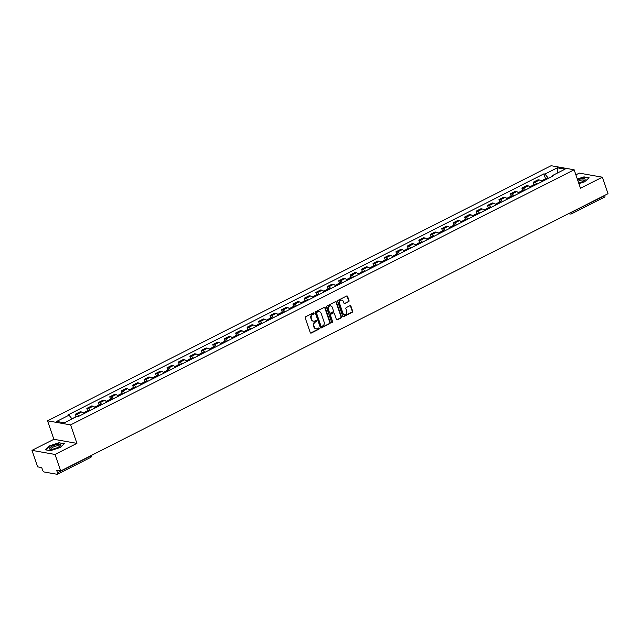 <?xml version="1.0" encoding="UTF-8"?>
<svg xmlns="http://www.w3.org/2000/svg" width="640" height="640" viewBox="0 0 640 640"><rect width="100%" height="100%" fill="white"/><g stroke="black" fill="none" stroke-linecap="round" stroke-linejoin="round"><path stroke-width="0.96" d="M314.032 313.216A0.624 0.536 100 0 0 313.336 312.904L305.68 316.776A0.896 0.768 100 0 0 305.24 317.96L310.256 332.6A0.896 0.768 100 0 0 311.248 333.048L318.904 329.168A0.624 0.536 100 0 0 318.512 328.032L317.528 328.536A2.864 2.456 100 0 1 316.136 328.752A2.864 2.456 100 0 1 314.328 327.096L313.912 325.88A2.864 2.456 100 0 1 315.328 322.104L316.312 321.608A0.624 0.536 100 0 0 315.928 320.464L314.936 320.968A2.864 2.456 100 0 1 313.544 321.184A2.864 2.456 100 0 1 311.736 319.536L311.32 318.312A2.864 2.456 100 0 1 312.736 314.544L313.728 314.04A0.624 0.536 100 0 0 314.032 313.216M313.312 321.128A2.864 2.456 100 0 1 313.08 321.104A2.864 2.456 100 0 1 311.28 319.448L310.856 318.232A2.864 2.456 100 0 1 312.272 314.456L313.264 313.96A0.624 0.536 100 0 0 313.4 312.872M310.592 333.032A0.896 0.768 100 0 0 310.792 332.968L318.448 329.088A0.624 0.536 100 0 0 318.576 328.008M315.904 328.696A2.864 2.456 100 0 1 315.672 328.672A2.864 2.456 100 0 1 313.864 327.016L313.448 325.792A2.864 2.456 100 0 1 314.864 322.024L315.856 321.52A0.624 0.536 100 0 0 315.984 320.44M348.592 301.768A0.896 0.768 100 0 0 349.04 300.592L347.632 296.48A0.896 0.768 100 0 0 346.632 296.032L338.128 300.336A0.896 0.768 100 0 0 337.688 301.52L342.704 316.16A0.896 0.768 100 0 0 343.704 316.608L352.2 312.304A0.896 0.768 100 0 0 352.64 311.12L350.944 306.16A0.896 0.768 100 0 0 349.944 305.712L346.304 307.56A0.896 0.768 100 0 0 345.864 308.736L346.712 311.192A2.392 2.056 100 0 1 342.856 313.144L339.552 303.504A2.392 2.056 100 0 1 343.408 301.552L343.96 303.16A0.896 0.768 100 0 0 344.96 303.608L348.136 301.688A0.896 0.768 100 0 0 348.576 300.504L347.168 296.4A0.896 0.768 100 0 0 346.824 295.968M76.928 443.376L53.872 439.296L32 450.376L55.056 454.456L76.928 443.376L70.6 424.896L574.16 169.792L580.488 188.272L602.352 177.2L608 193.688L60.704 470.952L56.624 470.224L57.504 472.792L90.744 455.952A1.824 0.504 -18.9 0 0 91.544 455.328M55.056 454.456L60.704 470.952M325.232 307.832A0.896 0.768 100 0 0 324.232 307.384L315.728 311.688A0.896 0.768 100 0 0 315.288 312.864L320.304 327.512A0.896 0.768 100 0 0 321.304 327.96L329.8 323.648A0.896 0.768 100 0 0 330.24 322.472L325.232 307.832L324.768 307.752A0.896 0.768 100 0 0 324.424 307.312M326.928 306.016L335.432 301.704A0.896 0.768 100 0 1 336.432 302.152L341.44 316.8A0.896 0.768 100 0 1 341 317.976L337.36 319.816A0.896 0.768 100 0 1 336.368 319.368L334.328 313.432A0.896 0.768 100 0 0 333.336 312.984L330.92 314.208A0.896 0.768 100 0 0 330.48 315.384L332.592 321.568A0.624 0.536 100 0 1 331.584 322.08L326.488 307.192A0.896 0.768 100 0 1 326.928 306.016M32 450.376L37.648 466.864L41.728 467.584L42.608 470.16A1.824 0.784 -116.9 0 0 44.096 471.976L57.152 474.288A1.824 0.784 -116.9 0 0 57.408 474.256A1.824 0.784 -116.9 0 0 57.504 472.792M53.872 439.296L47.544 420.816L551.096 165.712L574.16 169.792M602.352 177.2L579.296 173.112L575.888 174.84M604.736 195.344L604.8 195.536A1.824 0.784 63.1 0 1 604.704 197L571.456 213.84A1.824 0.784 -116.9 0 0 571.552 212.376L604.8 195.536M83.784 413.728A4.192 1.808 -116.9 0 0 81.64 412.008L76.8 414.464A4.192 1.808 63.1 0 1 78.944 416.176M76.8 414.464L75.392 414.208L76.184 416.52M81.64 412.008L80.232 411.76L75.392 414.208M87.632 410.72L86.84 408.408L88.248 408.664A4.192 1.808 63.1 0 1 90.392 410.376M95.232 407.928A4.192 1.808 -116.9 0 0 93.088 406.208L91.68 405.96L86.84 408.408M99.08 404.92L98.288 402.616L99.696 402.864A4.192 1.808 63.1 0 1 101.84 404.576M106.68 402.128A4.192 1.808 -116.9 0 0 104.536 400.408L103.128 400.16L98.288 402.616M110.528 399.128L109.736 396.816L111.144 397.064A4.192 1.808 63.1 0 1 113.288 398.776M118.128 396.328A4.192 1.808 -116.9 0 0 115.984 394.608L114.576 394.36L109.736 396.816M121.976 393.328L121.184 391.016L122.592 391.264A4.192 1.808 63.1 0 1 124.736 392.976M129.576 390.528A4.192 1.808 -116.9 0 0 127.432 388.808L126.024 388.56L121.184 391.016M133.424 387.528L132.632 385.216L134.04 385.464A4.192 1.808 63.1 0 1 136.176 387.184M141.024 384.728A4.192 1.808 -116.9 0 0 138.88 383.008L137.472 382.76L132.632 385.216M144.872 381.728L144.08 379.416L145.488 379.664A4.192 1.808 63.1 0 1 147.624 381.384M152.472 378.928A4.192 1.808 -116.9 0 0 150.328 377.208L148.92 376.96L144.08 379.416M156.32 375.928L155.528 373.616L156.936 373.864A4.192 1.808 63.1 0 1 159.072 375.584M163.92 373.128A4.192 1.808 -116.9 0 0 161.776 371.408L160.368 371.16L155.528 373.616M167.768 370.128L166.976 367.816L168.384 368.064A4.192 1.808 63.1 0 1 170.52 369.784M175.368 367.328A4.192 1.808 -116.9 0 0 173.224 365.608L171.816 365.36L166.976 367.816M179.216 364.328L178.424 362.016L179.832 362.264A4.192 1.808 63.1 0 1 181.968 363.984M186.816 361.528A4.192 1.808 -116.9 0 0 184.672 359.808L183.264 359.56L178.424 362.016M190.664 358.528L189.872 356.216L191.28 356.464A4.192 1.808 63.1 0 1 193.416 358.184M198.264 355.728A4.192 1.808 -116.9 0 0 196.12 354.016L194.712 353.76L189.872 356.216M202.112 352.728L201.32 350.416L202.728 350.664A4.192 1.808 63.1 0 1 204.864 352.384M209.712 349.928A4.192 1.808 -116.9 0 0 207.568 348.216L206.16 347.96L201.32 350.416M213.56 346.928L212.768 344.616L214.176 344.864A4.192 1.808 63.1 0 1 216.312 346.584M221.16 344.128A4.192 1.808 -116.9 0 0 219.016 342.416L217.608 342.168L212.768 344.616M225.008 341.128L224.216 338.816L225.624 339.064A4.192 1.808 63.1 0 1 227.76 340.784M232.608 338.328A4.192 1.808 -116.9 0 0 230.464 336.616L229.056 336.368L224.216 338.816M236.456 335.328L235.664 333.016L237.072 333.264A4.192 1.808 63.1 0 1 239.208 334.984M244.056 332.528A4.192 1.808 -116.9 0 0 241.912 330.816L240.504 330.568L235.664 333.016M247.904 329.528L247.112 327.216L248.52 327.472A4.192 1.808 63.1 0 1 250.656 329.184M255.504 326.736A4.192 1.808 -116.9 0 0 253.36 325.016L251.952 324.768L247.112 327.216M259.352 323.728L258.56 321.416L259.968 321.672A4.192 1.808 63.1 0 1 262.104 323.384M266.952 320.936A4.192 1.808 -116.9 0 0 264.808 319.216L263.4 318.968L258.56 321.416M270.8 317.928L270.008 315.624L271.416 315.872A4.192 1.808 63.1 0 1 273.552 317.584M278.4 315.136A4.192 1.808 -116.9 0 0 276.256 313.416L274.848 313.168L270.008 315.624M282.248 312.136L281.456 309.824L282.864 310.072A4.192 1.808 63.1 0 1 285 311.784M289.848 309.336A4.192 1.808 -116.9 0 0 287.704 307.616L286.296 307.368L281.456 309.824M293.696 306.336L292.904 304.024L294.312 304.272A4.192 1.808 63.1 0 1 296.448 305.984M301.296 303.536A4.192 1.808 -116.9 0 0 299.152 301.816L297.744 301.568L292.904 304.024M305.144 300.536L304.352 298.224L305.76 298.472A4.192 1.808 63.1 0 1 307.896 300.192M312.744 297.736A4.192 1.808 -116.9 0 0 310.6 296.016L309.192 295.768L304.352 298.224M316.592 294.736L315.8 292.424L317.208 292.672A4.192 1.808 63.1 0 1 319.344 294.392M324.192 291.936A4.192 1.808 -116.9 0 0 322.048 290.216L320.64 289.968L315.8 292.424M328.04 288.936L327.248 286.624L328.648 286.872A4.192 1.808 63.1 0 1 330.792 288.592M335.64 286.136A4.192 1.808 -116.9 0 0 333.496 284.416L332.088 284.168L327.248 286.624M339.488 283.136L338.696 280.824L340.096 281.072A4.192 1.808 63.1 0 1 342.24 282.792M347.088 280.336A4.192 1.808 -116.9 0 0 344.944 278.616L343.536 278.368L338.696 280.824M350.936 277.336L350.144 275.024L351.544 275.272A4.192 1.808 63.1 0 1 353.688 276.992M358.536 274.536A4.192 1.808 -116.9 0 0 356.392 272.816L354.984 272.568L350.144 275.024M362.384 271.536L361.592 269.224L362.992 269.472A4.192 1.808 63.1 0 1 365.136 271.192M369.984 268.736A4.192 1.808 -116.9 0 0 367.84 267.024L366.432 266.768L361.592 269.224M373.832 265.736L373.04 263.424L374.44 263.672A4.192 1.808 63.1 0 1 376.584 265.392M381.432 262.936A4.192 1.808 -116.9 0 0 379.288 261.224L377.88 260.968L373.04 263.424M385.28 259.936L384.488 257.624L385.888 257.872A4.192 1.808 63.1 0 1 388.032 259.592M392.88 257.136A4.192 1.808 -116.9 0 0 390.736 255.424L389.328 255.176L384.488 257.624M396.72 254.136L395.936 251.824L397.336 252.072A4.192 1.808 63.1 0 1 399.48 253.792M404.32 251.336A4.192 1.808 -116.9 0 0 402.184 249.624L400.776 249.376L395.936 251.824M408.168 248.336L407.384 246.024L408.784 246.272A4.192 1.808 63.1 0 1 410.928 247.992M415.768 245.536A4.192 1.808 -116.9 0 0 413.632 243.824L412.224 243.576L407.384 246.024M419.616 242.536L418.832 240.224L420.232 240.48A4.192 1.808 63.1 0 1 422.376 242.192M427.216 239.744A4.192 1.808 -116.9 0 0 425.08 238.024L423.672 237.776L418.832 240.224M431.064 236.736L430.28 234.424L431.68 234.68A4.192 1.808 63.1 0 1 433.824 236.392M438.664 233.944A4.192 1.808 -116.9 0 0 436.528 232.224L435.12 231.976L430.28 234.424M442.512 230.936L441.72 228.632L443.128 228.88A4.192 1.808 63.1 0 1 445.272 230.592M450.112 228.144A4.192 1.808 -116.9 0 0 447.976 226.424L446.568 226.176L441.72 228.632M453.96 225.144L453.168 222.832L454.576 223.08A4.192 1.808 63.1 0 1 456.72 224.792M461.56 222.344A4.192 1.808 -116.9 0 0 459.424 220.624L458.016 220.376L453.168 222.832M465.408 219.344L464.616 217.032L466.024 217.28A4.192 1.808 63.1 0 1 468.168 218.992M473.008 216.544A4.192 1.808 -116.9 0 0 470.872 214.824L469.464 214.576L464.616 217.032M476.856 213.544L476.064 211.232L477.472 211.48A4.192 1.808 63.1 0 1 479.616 213.2M484.456 210.744A4.192 1.808 -116.9 0 0 482.32 209.024L480.912 208.776L476.064 211.232M488.304 207.744L487.512 205.432L488.92 205.68A4.192 1.808 63.1 0 1 491.064 207.4M495.904 204.944A4.192 1.808 -116.9 0 0 493.768 203.224L492.36 202.976L487.512 205.432M499.752 201.944L498.96 199.632L500.368 199.88A4.192 1.808 63.1 0 1 502.512 201.6M507.352 199.144A4.192 1.808 -116.9 0 0 505.216 197.424L503.808 197.176L498.96 199.632M511.2 196.144L510.408 193.832L511.816 194.08A4.192 1.808 63.1 0 1 513.96 195.8M518.8 193.344A4.192 1.808 -116.9 0 0 516.664 191.624L515.256 191.376L510.408 193.832M522.648 190.344L521.856 188.032L523.264 188.28A4.192 1.808 63.1 0 1 525.408 190M530.248 187.544A4.192 1.808 -116.9 0 0 528.112 185.824L526.704 185.576L521.856 188.032M534.096 184.544L533.304 182.232L534.712 182.48A4.192 1.808 63.1 0 1 536.856 184.2M541.696 181.744A4.192 1.808 -116.9 0 0 539.56 180.032L538.152 179.776L533.304 182.232M548.448 178.328L544.96 174.056L557.288 167.808L565.032 169.184L552.704 175.424L553.792 175.616L77.824 416.744L76.736 416.552L64.408 422.8L56.664 421.424L68.992 415.176L72.056 418.928M544.96 174.056L543.872 173.864L67.912 414.992L68.992 415.176M70.6 424.896L47.544 420.816M59.416 442.608L49.768 445.744L45.256 449.784L50.392 450.696L60.04 447.56L64.552 443.52L59.528 442.936M578.912 183.672L584.592 181.824L589.104 177.784L583.96 176.872L577.32 179.032M545.544 178.744L543.872 173.864M552.704 175.424L552.504 176.272M557.336 173.088L557.288 167.808M320.64 327.944A0.896 0.768 100 0 0 320.84 327.872L329.336 323.568A0.896 0.768 100 0 0 329.784 322.392L324.768 307.752M316.912 312.424A0.624 0.536 100 0 0 316.6 313.248L321 326.104A0.624 0.536 100 0 0 321.704 326.416L322.744 325.888A2.864 2.456 100 0 0 324.16 322.12L321.152 313.328A2.864 2.456 100 0 0 319.344 311.68A2.864 2.456 100 0 0 317.96 311.896L316.448 312.344A0.624 0.536 100 0 0 316.144 313.168L316.6 313.248M321.176 326.36A0.624 0.536 100 0 1 320.544 326.024L316.144 313.168M319.112 311.648A2.864 2.456 100 0 0 318.888 311.6A2.864 2.456 100 0 0 317.496 311.816L317.96 311.896M316.448 312.344L317.496 311.816M336.704 319.808A0.896 0.768 100 0 0 336.904 319.736L340.536 317.896A0.896 0.768 100 0 0 340.984 316.72L335.968 302.072A0.896 0.768 100 0 0 335.624 301.64M333.528 312.92A0.896 0.768 100 0 0 332.872 312.904L330.456 314.128A0.896 0.768 100 0 0 330.016 315.304L332.592 321.568M331.76 322.336A0.624 0.536 100 0 0 332.136 321.488M332.224 307.272A2.392 2.056 100 0 0 328.368 309.224L329.528 312.616A0.896 0.768 100 0 0 330.528 313.064L332.944 311.848A0.896 0.768 100 0 0 333.384 310.664L332.224 307.272M330.48 305.864A2.392 2.056 100 0 0 327.904 309.144L328.368 309.224M329.872 313.056A0.896 0.768 100 0 1 329.072 312.536L327.904 309.144M344.296 303.592A0.896 0.768 100 0 0 344.496 303.528L348.136 301.688M341.664 300.152A2.392 2.056 100 0 0 339.096 303.424L339.552 303.504M344.136 314.472A2.392 2.056 100 0 1 342.392 313.064L339.096 303.424M343.048 316.592A0.896 0.768 100 0 0 343.24 316.528L351.744 312.224A0.896 0.768 100 0 0 352.184 311.04L350.48 306.08A0.896 0.768 100 0 0 350.144 305.648M74.664 417.608A2.304 0.992 -116.9 0 0 74.112 417.568A2.304 0.992 -116.9 0 0 73.816 418.032M77.96 416.672A6.928 2.992 -116.9 0 0 77.672 416.448L77.592 416.4A2.304 0.992 -116.9 0 0 76.792 416.216L74.112 417.568M71.88 418.704L72.936 418.168A2.304 0.992 63.1 0 1 73.488 418.2M52.328 449.176A5.928 1.648 -18.9 0 0 60.08 445.936A5.928 1.648 -18.9 0 0 57.592 444.456A5.928 1.648 -18.9 0 0 50.72 447.008A5.928 1.648 -18.9 0 0 50.376 449.264A5.928 1.648 -18.9 0 0 52.328 449.176M59.424 446.48A4.488 1.248 -18.9 0 0 59.464 446.12A4.488 1.248 -18.9 0 0 57.208 445.792A4.488 1.248 -18.9 0 0 52.848 447.224A4.488 1.248 -18.9 0 0 50.976 449.024A4.488 1.248 -18.9 0 0 51.224 449.288M45.616 449.848L49.984 445.936L59.336 442.904L64.272 443.776M578.696 183.056A5.928 1.648 -18.9 0 0 584.624 180.208A5.928 1.648 -18.9 0 0 582.136 178.728A5.928 1.648 -18.9 0 0 577.656 180.024M583.968 180.744A4.488 1.248 -18.9 0 0 584.008 180.384A4.488 1.248 -18.9 0 0 581.76 180.056A4.488 1.248 -18.9 0 0 578.056 181.168M577.4 179.272L583.88 177.168L588.816 178.04M86.728 412.232A6.928 2.992 -116.9 0 0 86.44 412.008L86.36 411.952A2.304 0.992 -116.9 0 0 85.56 411.776A2.304 0.992 -116.9 0 0 85.232 412.584M89.408 410.872A6.928 2.992 -116.9 0 0 89.12 410.656L89.04 410.6A2.304 0.992 -116.9 0 0 88.24 410.416L85.56 411.776M83.168 412.984L84.384 412.368A2.304 0.992 63.1 0 1 85.184 412.552L85.264 412.608A6.928 2.992 63.1 0 1 85.56 412.824M98.176 406.432A6.928 2.992 -116.9 0 0 97.888 406.208L97.808 406.152A2.304 0.992 -116.9 0 0 97.008 405.976A2.304 0.992 -116.9 0 0 96.68 406.784M100.856 405.072A6.928 2.992 -116.9 0 0 100.568 404.856L100.488 404.8A2.304 0.992 -116.9 0 0 99.688 404.616L97.008 405.976M94.616 407.184L95.832 406.568A2.304 0.992 63.1 0 1 96.632 406.752L96.712 406.808A6.928 2.992 63.1 0 1 97.008 407.024M109.624 400.632A6.928 2.992 -116.9 0 0 109.336 400.408L109.256 400.352A2.304 0.992 -116.9 0 0 108.456 400.176A2.304 0.992 -116.9 0 0 108.128 400.984M112.304 399.272A6.928 2.992 -116.9 0 0 112.016 399.056L111.936 399A2.304 0.992 -116.9 0 0 111.136 398.816L108.456 400.176M106.064 401.384L107.28 400.768A2.304 0.992 63.1 0 1 108.08 400.952L108.16 401.008A6.928 2.992 63.1 0 1 108.456 401.224M121.072 394.832A6.928 2.992 -116.9 0 0 120.784 394.608L120.704 394.56A2.304 0.992 -116.9 0 0 119.904 394.376A2.304 0.992 -116.9 0 0 119.576 395.184M123.752 393.472A6.928 2.992 -116.9 0 0 123.464 393.256L123.384 393.2A2.304 0.992 -116.9 0 0 122.584 393.016L119.904 394.376M117.512 395.584L118.728 394.968A2.304 0.992 63.1 0 1 119.528 395.152L119.608 395.208A6.928 2.992 63.1 0 1 119.904 395.424M132.52 389.032A6.928 2.992 -116.9 0 0 132.232 388.808L132.152 388.76A2.304 0.992 -116.9 0 0 131.352 388.576A2.304 0.992 -116.9 0 0 131.024 389.384A6.928 2.992 63.1 0 1 131.352 389.632M135.2 387.68A6.928 2.992 -116.9 0 0 134.912 387.456L134.832 387.4A2.304 0.992 -116.9 0 0 134.032 387.216L131.352 388.576M128.96 389.784L130.176 389.168A2.304 0.992 63.1 0 1 130.976 389.352L129.368 390.256M143.968 383.232A6.928 2.992 -116.9 0 0 143.68 383.008L143.6 382.96A2.304 0.992 -116.9 0 0 142.8 382.776A2.304 0.992 -116.9 0 0 142.472 383.584M146.648 381.88A6.928 2.992 -116.9 0 0 146.36 381.656L146.28 381.6A2.304 0.992 -116.9 0 0 145.48 381.416L142.8 382.776M140.408 383.984L141.624 383.368A2.304 0.992 63.1 0 1 142.424 383.552L142.504 383.608A6.928 2.992 63.1 0 1 142.8 383.832M155.416 377.432A6.928 2.992 -116.9 0 0 155.128 377.216L155.048 377.16A2.304 0.992 -116.9 0 0 154.248 376.976A2.304 0.992 -116.9 0 0 153.92 377.784M158.096 376.08A6.928 2.992 -116.9 0 0 157.808 375.856L157.728 375.8A2.304 0.992 -116.9 0 0 156.928 375.616L154.248 376.976M151.856 378.192L153.072 377.568A2.304 0.992 63.1 0 1 153.872 377.752L153.952 377.808A6.928 2.992 63.1 0 1 154.248 378.032M166.864 371.632A6.928 2.992 -116.9 0 0 166.576 371.416L166.496 371.36A2.304 0.992 -116.9 0 0 165.696 371.176A2.304 0.992 -116.9 0 0 165.368 371.984M169.544 370.28A6.928 2.992 -116.9 0 0 169.248 370.056L169.176 370A2.304 0.992 -116.9 0 0 168.376 369.816L165.696 371.176M163.304 372.392L164.52 371.768A2.304 0.992 63.1 0 1 165.32 371.952L165.4 372.008A6.928 2.992 63.1 0 1 165.696 372.232M178.312 365.832A6.928 2.992 -116.9 0 0 178.024 365.616L177.944 365.56A2.304 0.992 -116.9 0 0 177.144 365.376A2.304 0.992 -116.9 0 0 176.816 366.184M180.992 364.48A6.928 2.992 -116.9 0 0 180.696 364.256L180.624 364.2A2.304 0.992 -116.9 0 0 179.824 364.016L177.144 365.376M174.752 366.592L175.968 365.968A2.304 0.992 63.1 0 1 176.768 366.152L176.848 366.208A6.928 2.992 63.1 0 1 177.144 366.432M189.76 360.032A6.928 2.992 -116.9 0 0 189.472 359.816L189.392 359.76A2.304 0.992 -116.9 0 0 188.592 359.576A2.304 0.992 -116.9 0 0 188.264 360.392A6.928 2.992 63.1 0 1 188.584 360.632M192.44 358.68A6.928 2.992 -116.9 0 0 192.144 358.456L192.072 358.4A2.304 0.992 -116.9 0 0 191.272 358.224L188.592 359.576M186.2 360.792L187.416 360.168A2.304 0.992 63.1 0 1 188.216 360.352L186.608 361.264M201.208 354.24A6.928 2.992 -116.9 0 0 200.92 354.016L200.84 353.96A2.304 0.992 -116.9 0 0 200.04 353.776A2.304 0.992 -116.9 0 0 199.712 354.592M203.888 352.88A6.928 2.992 -116.9 0 0 203.592 352.656L203.52 352.6A2.304 0.992 -116.9 0 0 202.72 352.424L200.04 353.776M197.648 354.992L198.864 354.376A2.304 0.992 63.1 0 1 199.664 354.552L199.744 354.608A6.928 2.992 63.1 0 1 200.032 354.832M212.656 348.44A6.928 2.992 -116.9 0 0 212.368 348.216L212.288 348.16A2.304 0.992 -116.9 0 0 211.488 347.976A2.304 0.992 -116.9 0 0 211.16 348.792M215.336 347.08A6.928 2.992 -116.9 0 0 215.04 346.856L214.968 346.8A2.304 0.992 -116.9 0 0 214.168 346.624L211.488 347.976M209.096 349.192L210.312 348.576A2.304 0.992 63.1 0 1 211.112 348.752L211.192 348.808A6.928 2.992 63.1 0 1 211.48 349.032M224.104 342.64A6.928 2.992 -116.9 0 0 223.816 342.416L223.736 342.36A2.304 0.992 -116.9 0 0 222.936 342.176A2.304 0.992 -116.9 0 0 222.608 342.992M226.784 341.28A6.928 2.992 -116.9 0 0 226.488 341.056L226.416 341.008A2.304 0.992 -116.9 0 0 225.616 340.824L222.936 342.176M220.544 343.392L221.76 342.776A2.304 0.992 63.1 0 1 222.56 342.96L222.64 343.008A6.928 2.992 63.1 0 1 222.928 343.232M235.552 336.84A6.928 2.992 -116.9 0 0 235.264 336.616L235.184 336.56A2.304 0.992 -116.9 0 0 234.384 336.376A2.304 0.992 -116.9 0 0 234.056 337.192M238.232 335.48A6.928 2.992 -116.9 0 0 237.936 335.256L237.864 335.208A2.304 0.992 -116.9 0 0 237.064 335.024L234.384 336.376M231.992 337.592L233.208 336.976A2.304 0.992 63.1 0 1 234.008 337.16L234.088 337.208A6.928 2.992 63.1 0 1 234.376 337.432M247 331.04A6.928 2.992 -116.9 0 0 246.712 330.816L246.632 330.76A2.304 0.992 -116.9 0 0 245.832 330.576A2.304 0.992 -116.9 0 0 245.504 331.392A6.928 2.992 63.1 0 1 245.824 331.632M249.68 329.68A6.928 2.992 -116.9 0 0 249.384 329.456L249.312 329.408A2.304 0.992 -116.9 0 0 248.512 329.224L245.832 330.576M243.44 331.792L244.656 331.176A2.304 0.992 63.1 0 1 245.456 331.36L243.848 332.264M258.448 325.24A6.928 2.992 -116.9 0 0 258.16 325.016L258.08 324.96A2.304 0.992 -116.9 0 0 257.28 324.784A2.304 0.992 -116.9 0 0 256.952 325.592M261.128 323.88A6.928 2.992 -116.9 0 0 260.832 323.664L260.76 323.608A2.304 0.992 -116.9 0 0 259.96 323.424L257.28 324.784M254.888 325.992L256.104 325.376A2.304 0.992 63.1 0 1 256.904 325.56L256.984 325.616A6.928 2.992 63.1 0 1 257.272 325.832M269.896 319.44A6.928 2.992 -116.9 0 0 269.608 319.216L269.528 319.16A2.304 0.992 -116.9 0 0 268.728 318.984A2.304 0.992 -116.9 0 0 268.4 319.792M272.576 318.08A6.928 2.992 -116.9 0 0 272.28 317.864L272.208 317.808A2.304 0.992 -116.9 0 0 271.408 317.624L268.728 318.984M266.336 320.192L267.552 319.576A2.304 0.992 63.1 0 1 268.352 319.76L268.432 319.816A6.928 2.992 63.1 0 1 268.72 320.032M281.344 313.64A6.928 2.992 -116.9 0 0 281.048 313.416L280.976 313.36A2.304 0.992 -116.9 0 0 280.176 313.184A2.304 0.992 -116.9 0 0 279.848 313.992M284.024 312.28A6.928 2.992 -116.9 0 0 283.728 312.064L283.656 312.008A2.304 0.992 -116.9 0 0 282.856 311.824L280.176 313.184M277.784 314.392L279 313.776A2.304 0.992 63.1 0 1 279.8 313.96L279.88 314.016A6.928 2.992 63.1 0 1 280.168 314.232M292.792 307.84A6.928 2.992 -116.9 0 0 292.496 307.616L292.424 307.568A2.304 0.992 -116.9 0 0 291.624 307.384A2.304 0.992 -116.9 0 0 291.296 308.192M295.472 306.48A6.928 2.992 -116.9 0 0 295.176 306.264L295.104 306.208A2.304 0.992 -116.9 0 0 294.304 306.024L291.624 307.384M289.232 308.592L290.448 307.976A2.304 0.992 63.1 0 1 291.248 308.16L291.328 308.216A6.928 2.992 63.1 0 1 291.616 308.432M304.24 302.04A6.928 2.992 -116.9 0 0 303.944 301.816L303.872 301.768A2.304 0.992 -116.9 0 0 303.072 301.584A2.304 0.992 -116.9 0 0 302.744 302.392A6.928 2.992 63.1 0 1 303.064 302.64M306.92 300.688A6.928 2.992 -116.9 0 0 306.624 300.464L306.552 300.408A2.304 0.992 -116.9 0 0 305.752 300.224L303.072 301.584M300.68 302.792L301.896 302.176A2.304 0.992 63.1 0 1 302.696 302.36L301.088 303.264M315.688 296.24A6.928 2.992 -116.9 0 0 315.392 296.016L315.32 295.968A2.304 0.992 -116.9 0 0 314.52 295.784A2.304 0.992 -116.9 0 0 314.192 296.592M318.368 294.888A6.928 2.992 -116.9 0 0 318.072 294.664L318 294.608A2.304 0.992 -116.9 0 0 317.2 294.424L314.52 295.784M312.128 296.992L313.344 296.376A2.304 0.992 63.1 0 1 314.144 296.56L314.224 296.616A6.928 2.992 63.1 0 1 314.512 296.84M327.136 290.44A6.928 2.992 -116.9 0 0 326.84 290.224L326.768 290.168A2.304 0.992 -116.9 0 0 325.968 289.984A2.304 0.992 -116.9 0 0 325.64 290.792M329.816 289.088A6.928 2.992 -116.9 0 0 329.52 288.864L329.448 288.808A2.304 0.992 -116.9 0 0 328.648 288.624L325.968 289.984M323.576 291.2L324.792 290.576A2.304 0.992 63.1 0 1 325.592 290.76L325.672 290.816A6.928 2.992 63.1 0 1 325.96 291.04M338.584 284.64A6.928 2.992 -116.9 0 0 338.288 284.424L338.216 284.368A2.304 0.992 -116.9 0 0 337.416 284.184A2.304 0.992 -116.9 0 0 337.088 284.992M341.264 283.288A6.928 2.992 -116.9 0 0 340.968 283.064L340.896 283.008A2.304 0.992 -116.9 0 0 340.096 282.824L337.416 284.184M335.024 285.4L336.24 284.776A2.304 0.992 63.1 0 1 337.04 284.96L337.12 285.016A6.928 2.992 63.1 0 1 337.408 285.24M350.032 278.84A6.928 2.992 -116.9 0 0 349.736 278.624L349.664 278.568A2.304 0.992 -116.9 0 0 348.864 278.384A2.304 0.992 -116.9 0 0 348.536 279.192M352.712 277.488A6.928 2.992 -116.9 0 0 352.416 277.264L352.344 277.208A2.304 0.992 -116.9 0 0 351.544 277.024L348.864 278.384M346.464 279.6L347.688 278.976A2.304 0.992 63.1 0 1 348.488 279.16L348.568 279.216A6.928 2.992 63.1 0 1 348.856 279.44M361.48 273.04A6.928 2.992 -116.9 0 0 361.184 272.824L361.112 272.768A2.304 0.992 -116.9 0 0 360.312 272.584A2.304 0.992 -116.9 0 0 359.984 273.4A6.928 2.992 63.1 0 1 360.304 273.64M364.16 271.688A6.928 2.992 -116.9 0 0 363.864 271.464L363.792 271.408A2.304 0.992 -116.9 0 0 362.992 271.232L360.312 272.584M357.912 273.8L359.136 273.176A2.304 0.992 63.1 0 1 359.936 273.36L358.328 274.272M372.928 267.248A6.928 2.992 -116.9 0 0 372.632 267.024L372.56 266.968A2.304 0.992 -116.9 0 0 371.76 266.784A2.304 0.992 -116.9 0 0 371.432 267.6M375.608 265.888A6.928 2.992 -116.9 0 0 375.312 265.664L375.24 265.608A2.304 0.992 -116.9 0 0 374.44 265.432L371.76 266.784M369.36 268L370.584 267.384A2.304 0.992 63.1 0 1 371.384 267.56L371.464 267.616A6.928 2.992 63.1 0 1 371.752 267.84M384.376 261.448A6.928 2.992 -116.9 0 0 384.08 261.224L384.008 261.168A2.304 0.992 -116.9 0 0 383.208 260.984A2.304 0.992 -116.9 0 0 382.88 261.8M387.056 260.088A6.928 2.992 -116.9 0 0 386.76 259.864L386.688 259.808A2.304 0.992 -116.9 0 0 385.888 259.632L383.208 260.984M380.808 262.2L382.032 261.584A2.304 0.992 63.1 0 1 382.832 261.76L382.912 261.816A6.928 2.992 63.1 0 1 383.2 262.04M395.824 255.648A6.928 2.992 -116.9 0 0 395.528 255.424L395.456 255.368A2.304 0.992 -116.9 0 0 394.656 255.184A2.304 0.992 -116.9 0 0 394.328 256M398.504 254.288A6.928 2.992 -116.9 0 0 398.208 254.064L398.136 254.016A2.304 0.992 -116.9 0 0 397.328 253.832L394.656 255.184M392.256 256.4L393.48 255.784A2.304 0.992 63.1 0 1 394.28 255.968L394.36 256.016A6.928 2.992 63.1 0 1 394.648 256.24M407.272 249.848A6.928 2.992 -116.9 0 0 406.976 249.624L406.904 249.568A2.304 0.992 -116.9 0 0 406.104 249.384A2.304 0.992 -116.9 0 0 405.776 250.2M409.952 248.488A6.928 2.992 -116.9 0 0 409.656 248.264L409.584 248.216A2.304 0.992 -116.9 0 0 408.776 248.032L406.104 249.384M403.704 250.6L404.928 249.984A2.304 0.992 63.1 0 1 405.728 250.168L405.808 250.216A6.928 2.992 63.1 0 1 406.096 250.44M418.72 244.048A6.928 2.992 -116.9 0 0 418.424 243.824L418.352 243.768A2.304 0.992 -116.9 0 0 417.552 243.584A2.304 0.992 -116.9 0 0 417.224 244.4A6.928 2.992 63.1 0 1 417.544 244.64M421.4 242.688A6.928 2.992 -116.9 0 0 421.104 242.464L421.032 242.416A2.304 0.992 -116.9 0 0 420.224 242.232L417.552 243.584M415.152 244.8L416.376 244.184A2.304 0.992 63.1 0 1 417.176 244.368L415.568 245.272M430.168 238.248A6.928 2.992 -116.9 0 0 429.872 238.024L429.8 237.968A2.304 0.992 -116.9 0 0 429 237.792A2.304 0.992 -116.9 0 0 428.672 238.6M432.848 236.888A6.928 2.992 -116.9 0 0 432.552 236.672L432.472 236.616A2.304 0.992 -116.9 0 0 431.672 236.432L429 237.792M426.6 239L427.824 238.384A2.304 0.992 63.1 0 1 428.624 238.568L428.696 238.624A6.928 2.992 63.1 0 1 428.992 238.84M441.616 232.448A6.928 2.992 -116.9 0 0 441.32 232.224L441.248 232.168A2.304 0.992 -116.9 0 0 440.448 231.992A2.304 0.992 -116.9 0 0 440.12 232.8M444.296 231.088A6.928 2.992 -116.9 0 0 444 230.872L443.92 230.816A2.304 0.992 -116.9 0 0 443.12 230.632L440.448 231.992M438.048 233.2L439.272 232.584A2.304 0.992 63.1 0 1 440.072 232.768L440.144 232.824A6.928 2.992 63.1 0 1 440.44 233.04M453.064 226.648A6.928 2.992 -116.9 0 0 452.768 226.424L452.696 226.368A2.304 0.992 -116.9 0 0 451.896 226.192A2.304 0.992 -116.9 0 0 451.568 227M455.744 225.288A6.928 2.992 -116.9 0 0 455.448 225.072L455.368 225.016A2.304 0.992 -116.9 0 0 454.568 224.832L451.896 226.192M449.496 227.4L450.72 226.784A2.304 0.992 63.1 0 1 451.52 226.968L451.592 227.024A6.928 2.992 63.1 0 1 451.888 227.24M464.512 220.848A6.928 2.992 -116.9 0 0 464.216 220.624L464.144 220.576A2.304 0.992 -116.9 0 0 463.344 220.392A2.304 0.992 -116.9 0 0 463.016 221.2M467.192 219.488A6.928 2.992 -116.9 0 0 466.896 219.272L466.816 219.216A2.304 0.992 -116.9 0 0 466.016 219.032L463.344 220.392M460.944 221.6L462.168 220.984A2.304 0.992 63.1 0 1 462.968 221.168L463.04 221.224A6.928 2.992 63.1 0 1 463.336 221.44M475.96 215.048A6.928 2.992 -116.9 0 0 475.664 214.824L475.592 214.776A2.304 0.992 -116.9 0 0 474.792 214.592A2.304 0.992 -116.9 0 0 474.464 215.4M478.64 213.696A6.928 2.992 -116.9 0 0 478.344 213.472L478.264 213.416A2.304 0.992 -116.9 0 0 477.464 213.232L474.792 214.592M472.392 215.8L473.616 215.184A2.304 0.992 63.1 0 1 474.416 215.368L474.488 215.424A6.928 2.992 63.1 0 1 474.784 215.648M487.408 209.248A6.928 2.992 -116.9 0 0 487.112 209.024L487.04 208.976A2.304 0.992 -116.9 0 0 486.24 208.792A2.304 0.992 -116.9 0 0 485.912 209.6M490.088 207.896A6.928 2.992 -116.9 0 0 489.792 207.672L489.712 207.616A2.304 0.992 -116.9 0 0 488.912 207.432L486.24 208.792M483.84 210L485.064 209.384A2.304 0.992 63.1 0 1 485.864 209.568L485.936 209.624A6.928 2.992 63.1 0 1 486.232 209.848M498.856 203.448A6.928 2.992 -116.9 0 0 498.56 203.232L498.488 203.176A2.304 0.992 -116.9 0 0 497.688 202.992A2.304 0.992 -116.9 0 0 497.36 203.8M501.536 202.096A6.928 2.992 -116.9 0 0 501.24 201.872L501.16 201.816A2.304 0.992 -116.9 0 0 500.36 201.632L497.688 202.992M495.288 204.208L496.512 203.584A2.304 0.992 63.1 0 1 497.312 203.768L497.384 203.824A6.928 2.992 63.1 0 1 497.68 204.048M510.304 197.648A6.928 2.992 -116.9 0 0 510.008 197.432L509.936 197.376A2.304 0.992 -116.9 0 0 509.128 197.192A2.304 0.992 -116.9 0 0 508.808 198M512.984 196.296A6.928 2.992 -116.9 0 0 512.688 196.072L512.608 196.016A2.304 0.992 -116.9 0 0 511.808 195.832L509.128 197.192M506.736 198.408L507.96 197.784A2.304 0.992 63.1 0 1 508.76 197.968L508.832 198.024A6.928 2.992 63.1 0 1 509.128 198.248M521.752 191.848A6.928 2.992 -116.9 0 0 521.456 191.632L521.384 191.576A2.304 0.992 -116.9 0 0 520.576 191.392A2.304 0.992 -116.9 0 0 520.256 192.2M524.432 190.496A6.928 2.992 -116.9 0 0 524.136 190.272L524.056 190.216A2.304 0.992 -116.9 0 0 523.256 190.032L520.576 191.392M518.184 192.608L519.408 191.984A2.304 0.992 63.1 0 1 520.208 192.168L520.28 192.224A6.928 2.992 63.1 0 1 520.576 192.448M533.2 186.048A6.928 2.992 -116.9 0 0 532.904 185.832L532.832 185.776A2.304 0.992 -116.9 0 0 532.024 185.592A2.304 0.992 -116.9 0 0 531.704 186.408M535.88 184.696A6.928 2.992 -116.9 0 0 535.584 184.472L535.504 184.416A2.304 0.992 -116.9 0 0 534.704 184.24L532.024 185.592M529.632 186.808L530.856 186.184A2.304 0.992 63.1 0 1 531.656 186.368L531.728 186.424A6.928 2.992 63.1 0 1 532.024 186.648M544.648 180.256A6.928 2.992 -116.9 0 0 544.352 180.032L544.272 179.976A2.304 0.992 -116.9 0 0 543.472 179.792A2.304 0.992 -116.9 0 0 543.152 180.608M547.32 178.896A6.928 2.992 -116.9 0 0 547.032 178.672L546.952 178.616A2.304 0.992 -116.9 0 0 546.152 178.44L543.472 179.792M541.08 181.008L542.304 180.392A2.304 0.992 63.1 0 1 543.104 180.568L543.176 180.624A6.928 2.992 63.1 0 1 543.472 180.848M528.112 185.824L523.264 188.28M516.664 191.624L511.816 194.08M505.216 197.424L500.368 199.88M493.768 203.224L488.92 205.68M482.32 209.024L477.472 211.48M470.872 214.824L466.024 217.28M459.424 220.624L454.576 223.08M447.976 226.424L443.128 228.88M436.528 232.224L431.68 234.68M425.08 238.024L420.232 240.48M413.632 243.824L408.784 246.272M402.184 249.624L397.336 252.072M390.736 255.424L385.888 257.872M379.288 261.224L374.44 263.672M367.84 267.024L362.992 269.472M356.392 272.816L351.544 275.272M344.944 278.616L340.096 281.072M333.496 284.416L328.648 286.872M322.048 290.216L317.208 292.672M310.6 296.016L305.76 298.472M299.152 301.816L294.312 304.272M287.704 307.616L282.864 310.072M276.256 313.416L271.416 315.872M264.808 319.216L259.968 321.672M253.36 325.016L248.52 327.472M241.912 330.816L237.072 333.264M230.464 336.616L225.624 339.064M219.016 342.416L214.176 344.864M207.568 348.216L202.728 350.664M196.12 354.016L191.28 356.464M184.672 359.808L179.832 362.264M173.224 365.608L168.384 368.064M161.776 371.408L156.936 373.864M150.328 377.208L145.488 379.664M138.88 383.008L134.04 385.464M127.432 388.808L122.592 391.264M115.984 394.608L111.144 397.064M104.536 400.408L99.696 402.864M93.088 406.208L88.248 408.664M539.56 180.032L534.712 182.48M90.68 455.76L90.744 455.952A1.824 0.784 -116.9 0 1 90.648 457.416A1.824 1.824 0 0 0 91.584 455.304M571.488 212.184L571.552 212.376A1.824 0.504 -18.9 0 1 570.104 212.888M568.52 213.688L570.312 214.008A1.824 1.568 -80 0 0 571.2 213.872A1.824 0.784 -116.9 0 0 571.456 213.84A1.824 1.824 0 0 1 570.312 214.008A1.824 1.568 -80 0 1 569.32 213.288M90.392 457.448A1.824 0.784 -116.9 0 0 90.648 457.416L57.408 474.256M312.272 314.456L312.736 314.544M310.856 318.232L311.32 318.312M311.28 319.448L311.736 319.536M315.856 321.52L316.312 321.608M314.864 322.024L315.328 322.104M313.448 325.792L313.912 325.88M313.864 327.016L314.328 327.096M318.448 329.088L318.904 329.168M310.792 332.968L311.248 333.048M313.264 313.96L313.728 314.04M329.784 322.392L330.24 322.472M329.336 323.568L329.8 323.648M320.84 327.872L321.304 327.96M320.544 326.024L321 326.104M335.968 302.072L336.432 302.152M340.984 316.72L341.44 316.8M340.536 317.896L341 317.976M336.904 319.736L337.36 319.816M332.872 312.904L333.336 312.984M330.456 314.128L330.92 314.208M330.016 315.304L330.48 315.384M329.072 312.536L329.528 312.616M344.496 303.528L344.96 303.608M342.392 313.064L342.856 313.144M350.48 306.08L350.944 306.16M352.184 311.04L352.64 311.12M351.744 312.224L352.2 312.304M343.24 316.528L343.704 316.608M347.168 296.4L347.632 296.48M348.576 300.504L349.04 300.592M77.592 416.4L77.144 416.624M89.04 410.6L86.36 411.952M85.184 412.552L83.528 413.392M85.264 412.608L83.584 413.456M89.12 410.656L86.44 412.008M100.488 404.8L97.808 406.152M96.632 406.752L94.976 407.592M96.712 406.808L95.024 407.656M100.568 404.856L97.888 406.208M111.936 399L109.256 400.352M108.08 400.952L106.424 401.792M108.16 401.008L106.472 401.856M112.016 399.056L109.336 400.408M123.384 393.2L120.704 394.56M119.528 395.152L117.872 395.992M119.608 395.208L117.92 396.056M123.464 393.256L120.784 394.608M134.832 387.4L132.152 388.76M130.976 389.352L129.32 390.192M134.912 387.456L132.232 388.808M146.28 381.6L143.6 382.96M142.424 383.552L140.768 384.392M142.504 383.608L140.816 384.464M146.36 381.656L143.68 383.008M157.728 375.8L155.048 377.16M153.872 377.752L152.216 378.592M153.952 377.808L152.264 378.664M157.808 375.856L155.128 377.216M169.176 370L166.496 371.36M165.32 371.952L163.664 372.792M165.4 372.008L163.712 372.864M169.248 370.056L166.576 371.416M180.624 364.2L177.944 365.56M176.768 366.152L175.112 366.992M176.848 366.208L175.16 367.064M180.696 364.256L178.024 365.616M192.072 358.4L189.392 359.76M188.216 360.352L186.56 361.192M192.144 358.456L189.472 359.816M203.52 352.6L200.84 353.96M199.664 354.552L198.008 355.4M199.744 354.608L198.056 355.464M203.592 352.656L200.92 354.016M214.968 346.8L212.288 348.16M211.112 348.752L209.456 349.6M211.192 348.808L209.504 349.664M215.04 346.856L212.368 348.216M226.416 341.008L223.736 342.36M222.56 342.96L220.904 343.8M222.64 343.008L220.952 343.864M226.488 341.056L223.816 342.416M237.864 335.208L235.184 336.56M234.008 337.16L232.352 338M234.088 337.208L232.4 338.064M237.936 335.256L235.264 336.616M249.312 329.408L246.632 330.76M245.456 331.36L243.8 332.2M249.384 329.456L246.712 330.816M260.76 323.608L258.08 324.96M256.904 325.56L255.248 326.4M256.984 325.616L255.296 326.464M260.832 323.664L258.16 325.016M272.208 317.808L269.528 319.16M268.352 319.76L266.696 320.6M268.432 319.816L266.744 320.664M272.28 317.864L269.608 319.216M283.656 312.008L280.976 313.36M279.8 313.96L278.144 314.8M279.88 314.016L278.192 314.864M283.728 312.064L281.048 313.416M295.104 306.208L292.424 307.568M291.248 308.16L289.584 309M291.328 308.216L289.64 309.064M295.176 306.264L292.496 307.616M306.552 300.408L303.872 301.768M302.696 302.36L301.032 303.2M306.624 300.464L303.944 301.816M318 294.608L315.32 295.968M314.144 296.56L312.48 297.4M314.224 296.616L312.536 297.464M318.072 294.664L315.392 296.016M329.448 288.808L326.768 290.168M325.592 290.76L323.928 291.6M325.672 290.816L323.984 291.672M329.52 288.864L326.84 290.224M340.896 283.008L338.216 284.368M337.04 284.96L335.376 285.8M337.12 285.016L335.432 285.872M340.968 283.064L338.288 284.424M352.344 277.208L349.664 278.568M348.488 279.16L346.824 280M348.568 279.216L346.88 280.072M352.416 277.264L349.736 278.624M363.792 271.408L361.112 272.768M359.936 273.36L358.272 274.2M363.864 271.464L361.184 272.824M375.24 265.608L372.56 266.968M371.384 267.56L369.72 268.408M371.464 267.616L369.776 268.472M375.312 265.664L372.632 267.024M386.688 259.808L384.008 261.168M382.832 261.76L381.168 262.608M382.912 261.816L381.224 262.672M386.76 259.864L384.08 261.224M398.136 254.016L395.456 255.368M394.28 255.968L392.616 256.808M394.36 256.016L392.672 256.872M398.208 254.064L395.528 255.424M409.584 248.216L406.904 249.568M405.728 250.168L404.064 251.008M405.808 250.216L404.12 251.072M409.656 248.264L406.976 249.624M421.032 242.416L418.352 243.768M417.176 244.368L415.512 245.208M421.104 242.464L418.424 243.824M432.472 236.616L429.8 237.968M428.624 238.568L426.96 239.408M428.696 238.624L427.016 239.472M432.552 236.672L429.872 238.024M443.92 230.816L441.248 232.168M440.072 232.768L438.408 233.608M440.144 232.824L438.464 233.672M444 230.872L441.32 232.224M455.368 225.016L452.696 226.368M451.52 226.968L449.856 227.808M451.592 227.024L449.912 227.872M455.448 225.072L452.768 226.424M466.816 219.216L464.144 220.576M462.968 221.168L461.304 222.008M463.04 221.224L461.36 222.072M466.896 219.272L464.216 220.624M478.264 213.416L475.592 214.776M474.416 215.368L472.752 216.208M474.488 215.424L472.808 216.272M478.344 213.472L475.664 214.824M489.712 207.616L487.04 208.976M485.864 209.568L484.2 210.408M485.936 209.624L484.256 210.472M489.792 207.672L487.112 209.024M501.16 201.816L498.488 203.176M497.312 203.768L495.648 204.608M497.384 203.824L495.704 204.68M501.24 201.872L498.56 203.232M512.608 196.016L509.936 197.376M508.76 197.968L507.096 198.808M508.832 198.024L507.152 198.88M512.688 196.072L510.008 197.432M524.056 190.216L521.384 191.576M520.208 192.168L518.544 193.008M520.28 192.224L518.6 193.08M524.136 190.272L521.456 191.632M535.504 184.416L532.832 185.776M531.656 186.368L529.992 187.208M531.728 186.424L530.048 187.28M535.584 184.472L532.904 185.832M546.952 178.616L544.272 179.976M543.104 180.568L541.44 181.416M543.176 180.624L541.496 181.48M547.032 178.672L544.352 180.032M313.08 321.104L313.544 321.184M315.672 328.672L316.136 328.752M320.936 326.384L321.4 326.464M318.888 311.6L319.344 311.68M333.304 312.832L333.768 312.92M330.248 305.808L330.712 305.888M329.632 313.056L330.096 313.136M341.44 300.096L341.896 300.176M343.904 314.448L344.368 314.528"/></g></svg>
